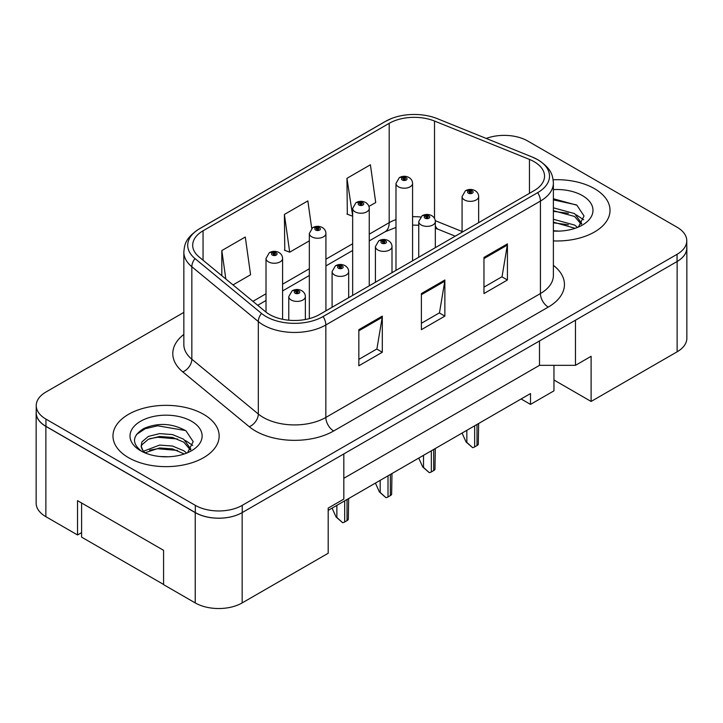 <?xml version="1.0" encoding="UTF-8"?>
<svg xmlns="http://www.w3.org/2000/svg" width="723" height="723" viewBox="0 0 723 723"><rect width="100%" height="100%" fill="white"/><g stroke="black" fill="none" stroke-linecap="round" stroke-linejoin="round"><path stroke-width="1.08" d="M553.963 365.341L553.963 380.009L591.107 401.455L677.135 351.794A33.177 19.16 0 0 0 686.85 338.247L686.85 247.944A33.177 19.16 0 0 0 686.769 246.633M36.15 412.833L36.15 503.136A33.177 19.16 0 0 0 45.865 516.683L77.542 534.966L77.542 500.65L163.57 550.32L163.57 584.636L195.237 602.919A33.177 19.16 0 0 0 242.16 602.919L328.188 553.258L328.188 508.106L343.823 499.078L343.823 453.927L242.16 512.616A33.177 19.16 0 0 1 195.237 512.616L45.865 426.38A33.177 19.16 0 0 1 36.15 412.833A33.177 19.16 0 0 1 36.231 411.523M77.542 534.966L81.609 532.625M328.188 510.366L530.501 393.556L530.501 404.392L521.111 398.979M343.823 478.301L539.494 365.341L539.494 340.958M539.494 365.341L575.463 365.341L575.463 320.19L677.135 261.491A33.177 19.16 0 0 0 686.85 247.944M575.463 365.341L591.107 356.303L591.107 401.455M553.963 380.009L553.963 390.845L530.501 404.392M594.469 188.658A53.086 30.646 0 0 0 553.149 179.765A53.086 30.646 0 0 1 594.469 188.658A53.086 30.646 0 0 1 610.022 210.33A53.086 30.646 0 0 0 594.469 188.658M203.606 414.324A53.086 30.646 0 0 0 145.757 407.682A53.086 30.646 0 0 0 112.978 435.996A53.086 30.646 0 0 0 128.531 457.668A53.086 30.646 0 0 0 186.38 464.311A53.086 30.646 0 0 0 219.15 435.996A53.086 30.646 0 0 0 203.606 414.324A53.086 30.646 0 0 0 145.757 407.682A53.086 30.646 0 0 0 112.978 435.996A53.086 30.646 0 0 0 128.531 457.668A53.086 30.646 0 0 0 186.38 464.311A53.086 30.646 0 0 0 219.15 435.996A53.086 30.646 0 0 0 203.606 414.324M534.17 161.708A35.391 20.434 180 0 1 544.536 176.15A35.391 20.434 180 0 1 534.17 190.601L319.584 314.496A35.391 20.434 180 0 1 265.567 311.767L199.087 256.954A35.391 20.434 180 0 1 192.689 245.233A35.391 20.434 180 0 1 203.055 230.791L389.191 123.326A35.391 20.434 180 0 1 434.514 121.039L529.453 159.412A35.391 20.434 180 0 1 534.17 161.708M537.695 159.675A40.371 23.308 0 0 0 532.3 157.063L437.37 118.68A40.371 23.308 0 0 0 436.918 118.5A40.371 23.308 0 0 0 391.505 118.5A40.371 23.308 0 0 0 385.666 121.292L199.539 228.757A40.371 23.308 0 0 0 195.011 258.599L261.491 313.411A40.371 23.308 0 0 0 323.1 316.529L537.695 192.634A40.371 23.308 0 0 0 537.695 159.675M183.841 312.408L45.947 392.02A33.177 19.16 0 0 0 36.231 405.567L36.231 412.788A33.177 19.16 0 0 0 45.947 426.335L195.318 512.571A33.177 19.16 0 0 0 242.241 512.571L677.053 261.536A33.177 19.16 0 0 0 686.769 247.989L686.769 240.768A33.177 19.16 0 0 0 677.053 227.221L527.682 140.985A33.177 19.16 0 0 0 486.227 138.436M358.843 329.67L358.843 365.793L382.304 352.246L382.304 316.123L358.843 329.67M358.843 359.376L376.909 348.947L382.205 317.325A8.848 5.106 -120 0 0 382.304 316.123M376.755 349.037L382.304 352.246M483.967 257.424L483.967 293.547L507.429 280L507.429 243.877L483.967 257.424M483.967 287.139L502.042 276.71L507.338 245.079A8.848 5.106 -120 0 0 507.429 243.877M501.879 276.801L507.429 280M421.401 293.547L421.401 329.67L444.862 316.123L444.862 280L421.401 293.547M421.401 323.262L439.476 312.824L444.772 281.202A8.848 5.106 -120 0 0 444.862 280M439.313 312.914L444.862 316.123M553.384 240.913A53.086 30.646 0 0 0 610.022 210.33A53.086 30.646 0 0 1 553.384 240.913M36.231 405.567A33.177 19.16 0 0 0 45.947 419.114L195.318 505.35A33.177 19.16 0 0 0 242.241 505.35L677.053 254.315A33.177 19.16 0 0 0 686.769 240.768M368.929 206.435L375.716 202.521L370.411 164.781L346.95 178.319L347.329 214.225M232.996 284.916L250.583 274.758L245.287 237.017L221.825 250.565L221.825 275.707M311.712 228.387L307.853 200.895L284.392 214.442L284.772 250.348M284.392 214.442L289.688 252.182L309.336 240.84M289.688 252.182L284.392 250.203M346.95 178.319L352.661 215.825M352.255 216.06L346.95 214.08M221.825 250.565L225.82 278.988M478.653 222.657L478.653 196.566A8.296 4.79 180 0 1 473.538 200.985A8.296 4.79 180 0 1 464.491 199.946A8.296 4.79 180 0 1 462.069 196.566L465.377 190.809A5.531 3.326 57.8 0 1 468.323 190.971A2.765 1.6 0 0 0 468.405 193.177A2.765 1.6 0 0 0 472.318 193.177A2.765 1.6 0 0 0 472.318 190.917A2.765 1.6 0 0 0 468.495 190.872L469.616 191.577A1.103 0.642 180 0 1 471.143 191.595A1.103 0.642 180 0 1 471.468 192.047A1.103 0.642 180 0 1 470.781 192.634A1.103 0.642 180 0 1 469.579 192.499A1.103 0.642 180 0 1 469.254 192.047A1.103 0.642 180 0 1 469.543 191.613L468.323 190.971M469.616 192.517L469.616 191.577M468.495 190.872A5.531 3.055 -117.9 0 0 465.91 190.492A5.531 3.055 -117.9 0 0 465.666 190.655M469.543 192.481L469.543 191.613M478.626 423.506L478.292 444.41A5.531 3.19 180 0 1 477.008 445.576L474.659 446.922A5.531 3.19 180 0 1 472.643 447.673L466.841 442.413L466.841 430.312M462.069 433.068L466.064 441.961L466.841 442.413M466.064 441.961L472.643 447.673M412.571 260.804L412.571 183.425A8.296 4.79 180 0 1 407.456 187.844A8.296 4.79 180 0 1 398.409 186.805A8.296 4.79 180 0 1 395.987 183.425L399.295 177.668A5.531 3.326 57.8 0 1 402.241 177.831A2.765 1.6 0 0 0 402.322 180.036A2.765 1.6 0 0 0 406.236 180.036A2.765 1.6 0 0 0 406.236 177.777A2.765 1.6 0 0 0 402.413 177.731L403.533 178.436A1.103 0.642 180 0 1 405.061 178.454A1.103 0.642 180 0 1 405.386 178.906A1.103 0.642 180 0 1 404.699 179.494A1.103 0.642 180 0 1 403.497 179.358L403.461 178.473L402.241 177.831M403.533 179.376L403.533 178.436M402.413 177.731A5.531 3.055 -117.9 0 0 399.828 177.361A5.531 3.055 -117.9 0 0 399.584 177.515M403.497 179.358A1.103 0.642 180 0 1 403.172 178.906A1.103 0.642 180 0 1 403.461 178.473M553.384 230.754L559.322 231.107M553.384 219.286L574.613 225.07L577.532 227.42M553.384 222.151L575.137 228.305M553.384 207.817L574.613 213.601L581.789 223.524M553.384 210.682L574.613 216.475L581.229 224.275M553.384 231.053A36.06 20.822 0 0 0 582.431 225.052A36.06 20.822 0 0 0 582.431 195.617A36.06 20.822 0 0 0 553.384 189.616M578.391 227.067L584.039 215.978L576.891 205.205L553.384 198.753M553.384 199.864L576.403 204.88M553.384 211.333L568.423 213.312M553.384 222.801L568.423 224.781M576.321 214.876L583.633 219.765M160.027 456.52L168.459 456.773M143.497 451.233L159.593 445.088L172.535 446.046L183.75 450.736L186.67 453.086M144.98 452.779L159.593 447.953L172.535 448.911L184.275 453.972M143.75 452.354L141.166 446.29A24.998 14.433 0 0 0 145.196 452.978M141.166 446.29L141.916 441.916L148.387 436.403L159.593 433.619L172.535 434.577L183.75 439.268L190.926 449.191M141.22 446.642L141.916 444.781L148.387 439.268L159.593 436.484L172.535 437.442L183.75 442.133L190.366 449.932M187.519 452.734L193.177 441.636L186.028 430.872C172.318 423.235 158.292 422.422 143.949 428.432C132.173 435.698 131.432 443.335 141.726 451.342L141.853 451.423M191.568 421.274A36.06 20.822 0 0 0 140.569 421.274A36.06 20.822 0 0 0 140.569 450.718A36.06 20.822 0 0 0 191.568 450.718A36.06 20.822 0 0 0 191.568 421.274M163.57 584.455L81.609 537.135L81.609 503M136.457 434.487L145.16 428.748L157.632 425.802L185.54 430.546M149.679 438.707L157.632 437.27L177.551 438.978M149.679 450.176L157.632 448.73L177.551 450.447M185.459 440.542L192.77 445.422M435.327 247.673L435.327 221.572A8.296 4.79 180 0 1 430.212 226.001A8.296 4.79 180 0 1 421.166 224.961A8.296 4.79 180 0 1 418.744 221.572L422.051 215.816A5.531 3.326 57.8 0 1 424.997 215.978A2.765 1.6 0 0 0 425.079 218.192A2.765 1.6 0 0 0 428.992 218.192A2.765 1.6 0 0 0 428.992 215.933A2.765 1.6 0 0 0 425.169 215.879L426.29 216.593A1.103 0.642 180 0 1 427.817 216.611A1.103 0.642 180 0 1 428.143 217.063A1.103 0.642 180 0 1 427.456 217.65A1.103 0.642 180 0 1 426.254 217.515A1.103 0.642 180 0 1 425.928 217.063A1.103 0.642 180 0 1 426.218 216.629L424.997 215.978M426.29 217.533L426.29 216.593M425.169 215.879A5.531 3.055 -117.9 0 0 422.584 215.508A5.531 3.055 -117.9 0 0 422.34 215.671M426.218 217.487L426.218 216.629M435.3 448.522L434.966 469.417A5.531 3.19 180 0 1 433.683 470.583L431.333 471.938A5.531 3.19 180 0 1 429.317 472.679L423.515 467.429L423.515 455.327M418.744 458.084L422.738 466.977L423.515 467.429M422.738 466.977L429.317 472.679M392.002 272.679L392.002 246.588A8.296 4.79 180 0 1 386.886 251.017A8.296 4.79 180 0 1 377.849 249.977A8.296 4.79 180 0 1 375.418 246.588L378.725 240.831A5.531 3.326 57.8 0 1 381.672 240.994A2.765 1.6 0 0 0 381.753 243.199A2.765 1.6 0 0 0 385.666 243.199A2.765 1.6 0 0 0 385.666 240.949A2.765 1.6 0 0 0 381.843 240.895L382.964 241.599A1.103 0.642 180 0 1 384.491 241.627A1.103 0.642 180 0 1 384.817 242.069A1.103 0.642 180 0 1 384.13 242.666A1.103 0.642 180 0 1 382.928 242.521A1.103 0.642 180 0 1 382.603 242.069A1.103 0.642 180 0 1 382.892 241.645L381.672 240.994M382.964 242.548L382.964 241.599M381.843 240.895A5.531 3.055 -117.9 0 0 379.259 240.524A5.531 3.055 -117.9 0 0 379.015 240.678M382.892 242.503L382.892 241.645M391.974 473.529L391.64 494.433A5.531 3.19 180 0 1 390.357 495.598L388.007 496.954A5.531 3.19 180 0 1 385.992 497.695L380.19 492.435L380.19 480.334M375.418 483.091L379.412 491.983L380.19 492.435M379.412 491.983L385.992 497.695M348.676 297.695L348.676 271.604A8.296 4.79 180 0 1 343.561 276.023A8.296 4.79 180 0 1 334.523 274.993A8.296 4.79 180 0 1 332.092 271.604L335.4 265.847A5.531 3.326 57.8 0 1 338.346 266.01A2.765 1.6 0 0 0 338.427 268.215A2.765 1.6 0 0 0 342.341 268.215A2.765 1.6 0 0 0 342.341 265.956A2.765 1.6 0 0 0 338.518 265.91L339.638 266.615A1.103 0.642 180 0 1 341.166 266.633A1.103 0.642 180 0 1 341.491 267.085A1.103 0.642 180 0 1 340.804 267.673A1.103 0.642 180 0 1 339.602 267.537A1.103 0.642 180 0 1 339.277 267.085A1.103 0.642 180 0 1 339.566 266.651L338.346 266.01M339.638 267.555L339.638 266.615M338.518 265.91A5.531 3.055 -117.9 0 0 335.933 265.54A5.531 3.055 -117.9 0 0 335.689 265.693M339.566 267.519L339.566 266.651M348.649 498.545L348.314 519.448A5.531 3.19 180 0 1 347.031 520.614L344.69 521.97A5.531 3.19 180 0 1 342.666 522.711L336.864 517.451L336.864 505.35M332.092 508.106L336.087 516.999L336.864 517.451M336.087 516.999L342.666 522.711M305.359 319.503L305.359 296.62A8.296 4.79 180 0 1 300.235 301.039A8.296 4.79 180 0 1 291.197 300A8.296 4.79 180 0 1 288.766 296.62L292.074 290.863A5.531 3.326 57.8 0 1 295.02 291.026A2.765 1.6 0 0 0 295.101 293.231A2.765 1.6 0 0 0 299.015 293.231A2.765 1.6 0 0 0 299.015 290.971A2.765 1.6 0 0 0 295.192 290.926L296.313 291.631A1.103 0.642 180 0 1 297.84 291.649A1.103 0.642 180 0 1 298.165 292.101A1.103 0.642 180 0 1 297.487 292.688A1.103 0.642 180 0 1 296.276 292.553A1.103 0.642 180 0 1 295.951 292.101A1.103 0.642 180 0 1 296.24 291.667L295.02 291.026M296.313 292.571L296.313 291.631M295.192 290.926A5.531 3.055 -117.9 0 0 292.607 290.547A5.531 3.055 -117.9 0 0 292.363 290.709M296.24 292.535L296.24 291.667M369.245 285.82L369.245 208.441A8.296 4.79 180 0 1 364.13 212.86A8.296 4.79 180 0 1 355.083 211.821A8.296 4.79 180 0 1 352.661 208.441L355.969 202.675A5.531 3.326 57.8 0 1 358.915 202.847A2.765 1.6 0 0 0 358.997 205.052A2.765 1.6 0 0 0 362.91 205.052A2.765 1.6 0 0 0 362.91 202.792A2.765 1.6 0 0 0 359.087 202.747L360.208 203.452A1.103 0.642 180 0 1 361.735 203.47A1.103 0.642 180 0 1 362.06 203.922A1.103 0.642 180 0 1 361.373 204.51A1.103 0.642 180 0 1 360.171 204.374L360.208 203.452M359.087 202.747A5.531 3.055 -117.9 0 0 356.502 202.368A5.531 3.055 -117.9 0 0 356.258 202.53M360.135 204.356L360.135 203.488L358.915 202.847M360.171 204.374A1.103 0.642 180 0 1 359.846 203.922A1.103 0.642 180 0 1 360.135 203.488M325.919 310.836L325.919 233.448A8.296 4.79 180 0 1 320.804 237.876A8.296 4.79 180 0 1 311.767 236.837A8.296 4.79 180 0 1 309.336 233.448L312.643 227.691A5.531 3.326 57.8 0 1 315.589 227.853A2.765 1.6 0 0 0 315.671 230.068A2.765 1.6 0 0 0 319.584 230.068A2.765 1.6 0 0 0 319.584 227.808A2.765 1.6 0 0 0 315.761 227.754L316.882 228.468A1.103 0.642 180 0 1 318.409 228.486A1.103 0.642 180 0 1 318.735 228.938A1.103 0.642 180 0 1 318.048 229.525A1.103 0.642 180 0 1 316.846 229.39A1.103 0.642 180 0 1 316.52 228.938A1.103 0.642 180 0 1 316.81 228.504L315.589 227.853M316.882 229.408L316.882 228.468M315.761 227.754A5.531 3.055 -117.9 0 0 313.176 227.383A5.531 3.055 -117.9 0 0 312.932 227.546M316.81 229.363L316.81 228.504M282.594 319.277L282.594 258.463A8.296 4.79 180 0 1 277.478 262.892A8.296 4.79 180 0 1 268.441 261.853A8.296 4.79 180 0 1 266.01 258.463L269.317 252.707A5.531 3.326 57.8 0 1 272.264 252.869A2.765 1.6 0 0 0 272.345 255.074A2.765 1.6 0 0 0 276.258 255.074A2.765 1.6 0 0 0 276.258 252.824A2.765 1.6 0 0 0 272.435 252.77L273.556 253.475A1.103 0.642 180 0 1 275.083 253.493A1.103 0.642 180 0 1 275.409 253.945A1.103 0.642 180 0 1 274.722 254.541A1.103 0.642 180 0 1 273.52 254.397A1.103 0.642 180 0 1 273.195 253.945A1.103 0.642 180 0 1 273.484 253.52L272.264 252.869M273.556 254.415L273.556 253.475M272.435 252.77A5.531 3.055 -117.9 0 0 269.851 252.399A5.531 3.055 -117.9 0 0 269.607 252.553M273.484 254.379L273.484 253.52M195.237 602.919L195.237 512.616M242.16 602.919L242.16 512.616M45.865 516.683L45.865 426.38M677.135 351.794L677.135 261.491M553.384 265.359A55.3 31.929 180 0 1 548.251 307.094L333.655 430.989A11.062 6.39 60 0 1 325.838 417.442L540.433 293.547A44.239 25.54 0 0 0 553.384 275.49L553.384 183.018A44.239 25.54 180 0 1 540.433 201.075A11.062 6.39 -120 0 0 537.695 192.634M333.655 430.989A55.3 31.929 180 0 1 255.454 430.989A55.3 31.929 180 0 1 249.263 426.724L182.783 371.911A55.3 31.929 180 0 1 183.841 334.442M263.271 417.442A44.239 25.54 0 0 0 325.838 417.442L325.838 324.97A44.239 25.54 180 0 1 258.319 321.563L191.839 266.751A44.239 25.54 180 0 1 183.841 252.101L183.841 344.573A44.239 25.54 0 0 0 191.839 359.223L258.319 414.026A44.239 25.54 0 0 0 263.271 417.442M553.384 183.018C552.734 175.355 551.721 168.857 538.138 159.891L532.327 157.072A11.062 5.178 112 0 0 532.3 157.063L437.388 118.689A11.062 5.178 112 0 0 437.37 118.68M391.505 118.5L385.223 121.509A11.062 6.39 60 0 1 385.666 121.292M199.539 228.757A11.062 6.39 -120 0 0 199.087 228.974C185.242 238.192 184.564 244.491 183.841 252.101M195.011 258.599A11.062 7.393 129.5 0 0 191.839 266.751L191.839 359.223A11.062 7.393 -50.5 0 1 182.783 371.911M437.406 118.699A11.062 5.178 112 0 0 437.388 118.689L436.918 118.5L437.388 118.689M261.491 313.411A11.062 7.393 129.5 0 0 258.319 321.563L258.319 414.026A11.062 7.393 -50.5 0 1 249.263 426.724M323.1 316.529A11.062 6.39 60 0 1 325.838 324.97L540.433 201.075L540.433 293.547A11.062 6.39 60 0 0 548.251 307.094M242.241 505.35L242.241 512.571M195.318 505.35L195.318 512.571M677.053 254.315L677.053 261.536M45.947 419.114L45.947 426.335M203.055 230.791L203.055 260.226M529.453 159.412L529.453 193.33M434.514 121.039L434.514 218.418M462.069 231.505L435.264 220.678M420.596 217.008A35.391 20.434 0 0 0 412.571 216.692M395.987 219.593A35.391 20.434 0 0 0 389.191 222.657L369.245 234.171M389.191 123.326L389.191 222.657A19.91 11.496 60 0 1 385.061 231.776L369.245 240.904M352.661 243.75L325.919 259.186M309.336 268.766L282.594 284.193M266.01 293.773L252.914 301.337M455.219 236.186L438.472 229.408A19.91 9.327 -68 0 1 435.327 225.739M421.401 294.695L444.772 281.202M483.967 258.572L507.338 245.079M358.843 330.809L382.205 317.325M477.008 445.576L477.008 424.437M474.659 446.922L474.659 425.793M433.683 470.583L433.683 449.453M431.333 471.938L431.333 450.809M390.357 495.598L390.357 474.469M388.007 496.954L388.007 475.824M347.031 520.614L347.031 499.485M344.69 521.97L344.69 500.831M385.223 121.509L199.087 228.974M438.472 229.408L435.327 228.269M418.744 225.224L412.571 225.106M395.987 227.402L385.061 231.776M352.661 250.483L325.919 265.919M309.336 275.499L282.594 290.926M266.01 300.506L257.713 305.296M478.653 196.566C478.617 194.098 477.424 192.128 475.083 190.646C472.038 189.074 468.983 189.019 465.91 190.492M462.069 232.237L462.069 196.566M412.571 183.425C412.535 180.958 411.342 178.988 409.001 177.506C405.955 175.933 402.901 175.879 399.828 177.361M395.987 270.384L395.987 183.425M435.327 221.572C435.291 219.114 434.098 217.144 431.758 215.662C428.712 214.08 425.657 214.035 422.584 215.508M418.744 257.243L418.744 221.572M392.002 246.588C391.965 244.13 390.772 242.151 388.432 240.669C385.386 239.096 382.331 239.051 379.259 240.524M375.418 282.259L375.418 246.588M348.676 271.604C348.64 269.137 347.447 267.167 345.106 265.684C342.06 264.112 339.006 264.067 335.933 265.54M332.092 307.275L332.092 271.604M305.359 296.62C305.314 294.153 304.121 292.182 301.78 290.7C298.735 289.128 295.68 289.073 292.607 290.547M288.766 320.208L288.766 296.62M369.245 208.441C369.209 205.974 368.016 204.003 365.675 202.521C362.63 200.949 359.575 200.895 356.502 202.368M352.661 295.4L352.661 208.441M325.919 233.448C325.883 230.989 324.69 229.019 322.35 227.528C319.304 225.956 316.249 225.91 313.176 227.383M309.336 318.617L309.336 233.448M282.594 258.463C282.557 256.005 281.364 254.026 279.024 252.544C275.978 250.971 272.923 250.926 269.851 252.399M266.01 312.119L266.01 258.463"/></g></svg>
